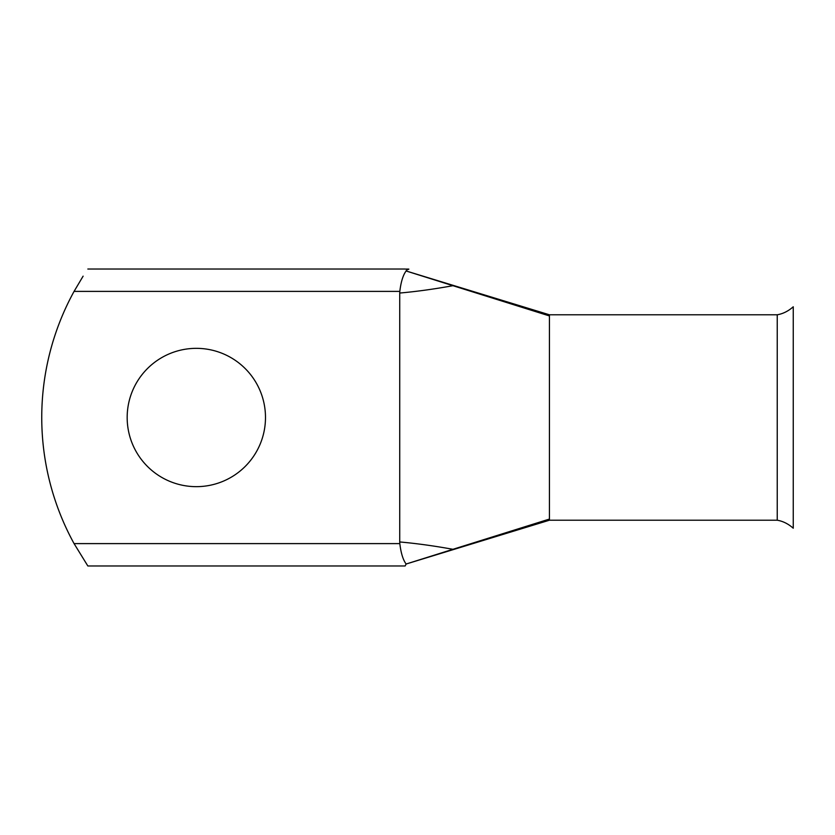 <?xml version="1.0" encoding="UTF-8"?>
<svg xmlns="http://www.w3.org/2000/svg" width="835" height="835" viewBox="0 0 835 835"><rect width="100%" height="100%" fill="white"/><g stroke="black" fill="none" stroke-linecap="round" stroke-linejoin="round"><path stroke-width="1.25" d="M196.329 348.341A69.159 69.159 0 0 0 127.171 417.5A69.159 69.159 0 0 0 196.329 486.659A69.159 69.159 0 0 0 265.488 417.5A69.159 69.159 0 0 0 196.329 348.341M549.43 519.067L549.43 314.785L777.239 314.785C782.979 313.803 788.323 311.131 793.25 306.779L793.25 528.221C788.323 523.869 782.979 521.197 777.239 520.215L549.43 520.215L406.123 564.022C403.055 559.899 400.957 553.094 399.819 543.606L399.725 541.957C416.488 543.449 434.231 545.892 452.946 549.305L549.43 519.067L549.43 520.215M777.239 314.785L777.239 520.215M399.819 543.606L74.064 543.606L87.842 565.973L74.064 543.606A262.18 262.18 0 0 1 74.064 291.394L83.114 276.155M87.842 269.027L405.142 269.027M87.842 565.973L405.132 565.973L406.123 564.022L452.946 549.305M549.43 314.795L406.123 270.978L452.946 285.695C434.221 289.108 416.477 291.551 399.725 293.043L399.819 291.394C400.957 281.906 403.055 275.101 406.123 270.978C406.572 268.954 412.636 269.058 405.142 269.089M399.725 293.043L399.725 541.957M549.43 315.933L452.946 285.695M399.819 291.394L74.064 291.394"/></g></svg>
